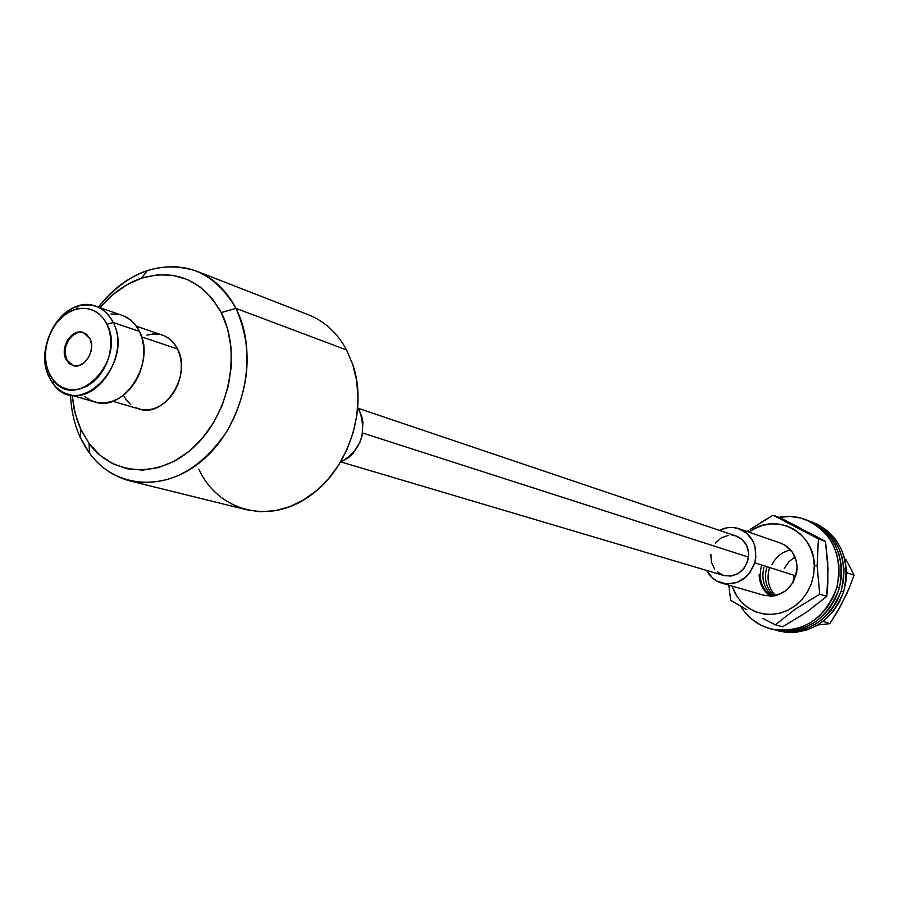 <?xml version="1.0" encoding="UTF-8"?>
<svg xmlns="http://www.w3.org/2000/svg" width="899" height="899" viewBox="0 0 899 899"><rect width="100%" height="100%" fill="white"/><g stroke="black" fill="none" stroke-linecap="round" stroke-linejoin="round"><path stroke-width="1.35" d="M792.794 583.058L793.851 576.81M795.93 575.899L754.755 562.796C748.361 579.057 737.36 585.833 721.74 583.103C715.098 581.057 710.086 576.832 706.693 570.449L712.783 578.237L716.986 581.147L726.718 583.979L736.933 582.496L746.069 576.9L749.777 572.809L754.755 562.796L795.93 575.899M719.402 530.388C725.853 527.117 732.382 526.567 738.989 528.713C752.755 535.062 758.014 546.423 754.755 562.796L755.823 557.279L754.924 546.289L752.991 541.243L746.552 533.017L737.562 528.275L732.528 527.455L727.403 527.713L719.402 530.376M83.697 332.63C72.572 328.686 60.48 347.733 66.661 359.409L65.897 359.173C59.626 347.329 72.134 328.068 83.292 332.484L89.979 338.709L91.541 344.688L91.013 351.329L88.484 357.611L84.349 362.567L79.236 365.443L73.932 365.803L69.245 363.601L65.897 359.173L64.38 353.206L64.908 346.609L67.425 340.373L71.515 335.428L76.606 332.54L81.899 332.136L86.596 334.293L89.979 338.709C96.305 350.453 83.933 369.736 72.819 365.522L65.897 359.173L73.201 365.635M113.207 322.505L106.981 324.258C126.534 360.555 76.37 412.203 53.378 380.176L49.175 373.388L49.052 376.984L53.704 384.514C79.191 420.114 134.962 362.814 113.207 322.505C130.153 353.588 97.508 404.943 67.976 394.2C59.615 391.627 53.299 385.885 49.052 376.984C32.443 345.238 66.054 294.029 95.867 306.267C103.385 308.964 109.161 314.38 113.207 322.505L139.48 331.439L113.207 322.505C105.295 307.964 93.766 302.446 78.618 305.952C53.401 312.077 36.634 352.464 49.052 376.984L49.175 373.388L52.681 379.277L57.154 384.03L62.447 387.447L68.346 389.391L74.639 389.795L81.079 388.615L87.417 385.907L93.406 381.76L98.811 376.333L103.407 369.826L107.026 362.511L109.509 354.678L110.768 346.609L110.757 338.653L109.476 331.102L106.981 324.258L103.363 318.392L98.778 313.717L93.406 310.413L87.461 308.604L81.168 308.346L74.774 309.638L68.515 312.436L62.627 316.617L57.345 322.022L52.85 328.45L49.321 335.653L46.872 343.351L45.613 351.273L45.579 359.117L46.782 366.578L49.175 373.388C37.972 351.273 53.108 314.807 75.842 309.312C89.495 306.166 99.879 311.144 106.981 324.258L113.207 322.505M129.816 480.898L246.618 509.778L260.631 511.711L275.06 510.711L289.489 506.778L303.491 500.001L316.639 490.562L328.528 478.718L338.788 464.817L347.081 449.286L353.172 432.599L356.858 415.259L358.027 397.796L356.656 380.76L352.801 364.657L346.598 349.981L235.931 308.379L221.255 312.571C241.471 351.644 229.762 412.742 195.488 445.578C161.46 478.841 113.319 476.942 89.08 443.454L80.888 429.576L80.416 437.779L89.473 453.152C116.241 490.258 169.619 492.607 207.433 455.804C245.528 419.473 258.496 351.633 235.931 308.379C253.451 348.059 250.36 389.211 226.649 431.823C199.409 471.211 167.135 487.573 129.816 480.898C107.79 474.919 91.316 460.546 80.416 437.779C74.448 424.778 71.156 410.506 70.538 394.942C71.156 410.506 74.448 424.778 80.416 437.779L80.888 429.576L75.123 413.259L72.201 395.425L73.988 408.27L77.247 420.462L80.888 429.576L89.327 443.791L100.16 455.366L112.982 463.828L127.343 468.829L142.716 470.11L158.482 467.592L174.058 461.333L188.79 451.534L202.095 438.555L213.4 422.912L222.267 405.224L228.29 386.21L231.257 366.646L231.032 347.34L227.638 329.068L221.255 312.571L235.931 308.379L346.598 349.981L352.88 364.882C367.86 408.36 349.082 467.547 311.784 494.439C271.689 525.533 218.626 512.408 198.859 469.211M67.976 394.2L94.811 401.954C124.118 412.585 156.359 362.083 139.48 331.439C135.468 323.426 129.726 318.077 122.264 315.392L95.867 306.267M112.611 401.246L139.154 409.011C164.483 418.249 192.172 375.243 177.553 348.992L141.671 336.911L177.553 348.992L174.091 343.497L169.72 339.114L164.607 335.99M359.342 410.236L357.51 409.618L359.342 410.236L357.69 407.472L361.656 415.967L362.926 422.26L362.106 435.543L360.049 442.016L353.06 453.343L348.396 457.76L340.272 462.401C360.825 450.556 367.185 433.161 359.342 410.236M98.384 307.132C127.478 271.779 160.134 259.755 196.364 271.06C213.243 277.813 226.424 290.253 235.931 308.379C214.906 272.397 185.396 259.766 147.402 270.487C128.568 277.004 112.229 289.231 98.384 307.132M346.598 349.981C337.372 332.99 324.663 321.258 308.469 314.785L196.364 271.06M100.025 307.705L112.701 294.793L126.826 284.792L141.918 278.049L157.437 274.824L172.799 275.308L187.408 279.51L200.702 287.32L212.142 298.468L221.255 312.571C202.399 280.027 175.822 268.565 141.503 278.184C125.86 283.545 112.038 293.389 100.025 307.705M123.388 395.324L126.332 400.01L130.613 404.46M135.659 407.674L141.278 409.528L147.245 409.933L153.358 408.865L159.348 406.37L165 402.527L170.091 397.493L174.417 391.47L177.811 384.671L180.126 377.366L181.272 369.86L181.216 362.443L179.957 355.397L177.553 348.992C174.046 342.103 169.057 337.507 162.573 335.192L136.401 326.236M158.943 334.271L152.976 333.99L146.908 335.158M84.809 396.605L90.63 400.37L97.137 402.516L104.059 402.977L111.15 401.718L118.117 398.774L124.703 394.256L130.636 388.346L135.682 381.255L139.648 373.265L142.368 364.691L143.728 355.88L143.694 347.183L142.256 338.923L139.48 331.439L135.479 325.011L130.422 319.898L124.5 316.279M117.949 314.29L111.015 313.998M82.641 332.383L77.359 332.787L72.28 335.675L68.178 340.62L65.672 346.857L65.133 353.453L66.661 359.409L70.01 363.825M846.712 593.834L837.126 612.197L829.867 623.659L817.854 624.951L829.867 623.659L823.124 621.355L829.867 623.659L840.554 606.173L849.398 587.631L846.712 593.834M854.05 575.203L849.398 587.631L854.05 575.203L847.33 572.933L854.05 575.203L848.757 564.729L854.05 575.203M845.768 559.313L848.757 564.729L845.768 559.313M772.039 564.505C776.185 556.605 782.388 551.75 790.626 549.907M794.963 556.908L788.805 561.83L784.254 568.438M846.51 574.169L847.33 572.933L846.498 571.764L847.33 572.933L846.51 574.169M776.433 630.379L778.792 630.986C809.134 635.773 830.743 622.737 843.622 591.879L841.183 591.104C828.271 622.041 806.617 635.11 776.208 630.311L783.096 631.57L793.536 631.604L803.908 629.446L813.786 625.165L822.799 618.917L830.564 610.938L836.767 601.543L841.183 591.104L843.61 580.046L843.97 568.786L842.239 557.785L838.497 547.491L832.901 538.276L825.687 530.522L817.146 524.51L810.718 521.521C838.362 535.152 848.51 558.346 841.183 591.104L843.622 591.879L846.049 580.844L846.397 569.618L844.667 558.65L840.936 548.368L835.362 539.186L828.159 531.455L819.63 525.454L813.011 522.398M766.544 568.168L766.768 567.438C763.712 578.765 766.139 588.272 774.073 595.947M778.579 630.929L785.659 632.233L796.087 632.267L806.437 630.12L816.303 625.85L825.282 619.613L833.025 611.657L839.228 602.296L843.622 591.879C850.937 559.212 840.801 536.074 813.213 522.476L810.932 521.611M769.139 568.988L769.364 568.258C766.431 578.889 768.488 588.025 775.545 595.677M771.005 628.974L773.612 629.648C805.156 634.402 827.091 620.512 839.408 588.002L836.947 587.216C824.597 619.816 802.616 633.728 771.005 628.974C758.093 625.434 747.99 617.86 740.697 606.252L744.305 611.432L751.609 618.973L760.239 624.794L769.87 628.671L780.141 630.424L790.648 629.985L800.987 627.345L810.752 622.602L819.562 615.927L827.046 607.578L832.924 597.88L836.947 587.216L838.947 576.012L838.857 564.718L836.688 553.773L832.53 543.625L826.541 534.658L818.989 527.219L810.168 521.577L800.436 517.959L790.154 516.476L778.804 517.341C788.03 515.633 796.986 516.386 805.684 519.622C832.586 532.658 843.004 555.189 836.947 587.216L839.408 588.002L841.408 576.832L841.318 565.561L839.149 554.649L834.991 544.524L829.024 535.579L821.484 528.151L812.685 522.533L806.942 520.116M773.522 629.626L782.726 631.098L793.21 630.66L803.537 628.03L813.28 623.299L822.068 616.635L829.541 608.308L835.407 598.633L839.408 588.002C845.453 556.065 835.059 533.59 808.212 520.577L805.92 519.712M771.173 596.217C761.813 589.002 758.498 579.214 761.228 566.853M763.847 567.685C761.195 579.338 764.116 588.823 772.612 596.127M827.732 562.471L827.844 583.294L826.788 596.363L806.493 612.241L782.658 626.783L775.32 624.85L795.536 608.96L819.719 594.183L817.124 565.819L814.292 565.774L813.64 574.989L811.246 583.968L807.246 592.329L801.784 599.723L795.098 605.847L787.468 610.466L779.219 613.376L770.679 614.466L762.217 613.714L754.16 611.151L746.844 606.892L740.54 601.128L735.517 594.082L731.955 586.047L737.068 596.599L742.394 603.083L748.845 608.275L756.205 611.983L764.184 614.051L772.466 614.388L780.759 612.972L788.715 609.848L796.031 605.139L802.414 599.004L807.617 591.699L811.415 583.507L813.674 574.753L814.292 565.774L813.269 556.942L810.617 548.581L806.47 541.041L800.987 534.59L794.39 529.5L786.94 525.937L778.939 524.038L770.668 523.87L762.476 525.432L754.654 528.646L749.036 532.197C774.68 511.464 814.685 531.399 814.292 565.774L817.124 565.819L818.416 538.861L825.473 541.434L827.732 562.471M809.471 532.804L825.473 541.434L828.035 569.472L826.788 596.363L819.719 594.183L826.788 596.363L806.493 612.241L782.658 626.783L775.32 624.85L795.536 608.96L819.719 594.183L817.124 565.819L818.416 538.861L773.118 515.239L780.422 517.948L799.919 527.825M762.79 618.377L775.32 624.85L762.79 618.377M728.819 585.148L730.673 600.307L746.754 609.691M738.989 528.713L780.579 543.108C790.76 547.233 796.278 555.222 797.087 567.067L796.716 572.427L793.098 582.552L786.187 590.587L777.062 595.295L772.106 596.172L763.903 595.284M780.781 543.176L785.243 545.333L792.446 552.267L796.48 561.785L797.087 567.067C794.401 588.047 783.377 597.453 764.004 595.307M728.898 586.002L730.673 600.307L743.574 607.893M750.216 529.342L773.118 515.239L780.422 517.948L825.473 541.434L818.416 538.861L773.118 515.239L760.43 522.634M747.148 531.545L748.339 530.668M759.127 574.809C759.554 584.125 763.375 591.261 770.612 596.228M736.214 536.062L742.091 539.434L746.664 545.479L748.653 553.099L747.721 561.122L744.035 568.303L738.146 573.562L730.977 576.068L723.751 575.506C736.865 577.416 745.136 571.292 748.552 557.133L362.6 433.015L748.552 557.133C749.092 546.772 745.001 539.76 736.27 536.085L358.24 408.326M710.862 554.234L711.379 562.145L714.66 569.089M717.2 571.865L723.616 575.472M735.629 535.883L732 535.22M728.28 535.355L721.167 537.905L715.334 543.142M764.105 595.34L721.74 583.103M53.704 384.514L53.378 380.176M89.473 453.152L89.08 443.454M147.402 270.487L141.503 278.184M78.618 305.952L75.842 309.312M723.762 575.517L341.215 462.03"/></g></svg>
